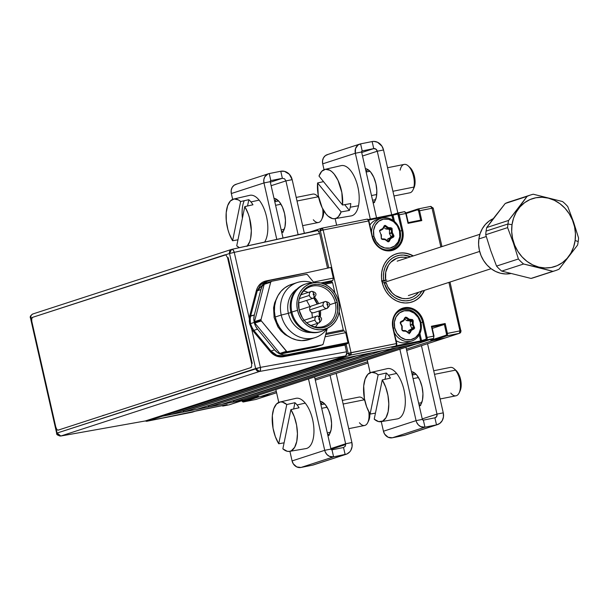 <?xml version="1.0" encoding="UTF-8"?>
<svg xmlns="http://www.w3.org/2000/svg" width="609" height="609" viewBox="0 0 609 609"><rect width="100%" height="100%" fill="white"/><g stroke="black" fill="none" stroke-linecap="round" stroke-linejoin="round"><path stroke-width="0.91" d="M398.461 253.268A25.327 22.305 -108 0 1 413.321 255.909L407.276 253.473L402.846 252.887L398.461 253.268L394.297 254.6L390.506 256.823L387.24 259.86L384.622 263.59L382.741 267.876L381.691 272.543L381.493 277.422L382.17 282.317L383.678 287.052L385.977 291.429L388.968 295.289L392.546 298.486L396.558 300.884L400.867 302.407L405.297 302.993L409.674 302.612A25.327 22.305 -108 0 1 382.482 283.581A25.327 22.305 -108 0 1 396.246 253.854A25.327 22.305 -108 0 1 398.461 253.268M424.503 290.326A25.327 22.305 -108 0 1 411.897 302.034A25.327 22.305 -108 0 1 409.674 302.612L413.838 301.288L417.629 299.057L420.895 296.02L424.503 290.326M433.631 337.98A0.723 0.639 -108 0 1 433.151 338.574L426.582 339.883A0.723 0.639 72 0 1 425.79 339.304A1.446 0.685 78.7 0 0 426.125 337.683L422.6 322.176L420.948 322.717L422.6 322.176A17.006 14.974 -108 0 0 404.132 308.55L401.209 309.501L404.132 308.55A17.006 14.974 -108 0 0 402.511 308.984A17.006 14.974 -108 0 0 393.178 328.023A17.006 14.974 -108 0 1 402.64 308.938A17.006 14.974 -108 0 1 404.132 308.55L404.3 307.743L410.466 307.88L416.29 310.628L420.888 315.569L423.552 321.948A17.73 15.613 72 0 0 404.3 307.743L404.132 308.55A17.006 14.974 -108 0 1 422.6 322.176L423.552 321.948L422.6 322.176L426.201 338.239L425.79 339.304L421.55 340.682A0.723 0.639 72 0 0 422.334 341.261L426.582 339.883A0.723 0.639 -108 0 1 425.79 339.304L420.598 340.918L419.228 334.897L420.598 340.918L396.39 345.752L420.598 340.918L420.431 341.725L426.582 339.883A2.17 1.02 -101.3 0 0 427.076 337.455L423.552 321.948L427.076 337.455L426.125 337.683L427.076 337.455A2.17 1.02 78.7 0 1 426.582 339.883L433.151 338.574A2.17 1.02 -101.3 0 0 433.646 336.138L427.076 337.455L434.027 336.084L431.408 326.272L433.646 336.138L431.408 326.272L445.171 323.516L444.38 324.452L446.466 333.618L447.417 333.389A2.17 1.02 78.7 0 1 446.915 335.818L459.62 333.268A2.17 1.911 -108 0 1 459.43 333.321L444.098 338.299A2.17 1.911 72 0 0 444.471 338.178M397.624 213.043L393.513 214.383A0.723 0.639 72 0 0 393.041 215.213L397.289 213.835A0.723 0.639 -108 0 1 397.753 213.005A2.17 1.02 78.7 0 1 397.806 212.99A2.17 1.02 78.7 0 1 399.215 214.802L405.784 213.493A2.17 1.02 -101.3 0 0 404.376 211.681A2.17 1.02 -101.3 0 0 404.323 211.696A2.17 1.02 78.7 0 1 404.384 211.673A2.17 1.02 78.7 0 1 405.784 213.493L408.022 223.358L406.081 213.47A1.446 0.685 -101.3 0 0 405.282 212.267M408.258 222.803L406.081 213.47M396.748 344.625L396.413 343.583L348.188 353.349L346.064 344.001L348.188 353.349L351.043 352.649L323.173 230.004L320.319 230.697L328.769 267.891L320.319 230.697A2.17 1.911 -108 0 1 321.719 228.208L309.768 232.075M331.692 280.764L331.958 281.937L331.692 280.764M345.836 343.019L346.003 343.75L345.836 343.019M419.928 333.549L421.55 340.682L419.928 333.549M402.092 309.882A17.006 14.974 72 0 0 400.28 309.973M398.667 311.039L399.07 310.955M409.164 333.785L410.177 332.347M411.121 325.107L411.022 324.726M405.175 318.081A0.723 0.639 -108 0 1 405.434 317.913L404.871 317.67M392.272 347.358L420.431 341.725L391.671 347.396A0.723 0.639 72 0 0 391.732 347.374A0.723 0.639 -108 0 1 391.671 347.396L392.272 347.358M396.703 343.529L393.269 328.023L392.889 328.076L396.413 343.583A2.17 1.02 78.7 0 1 395.911 346.019A0.723 0.639 72 0 0 395.979 345.996A0.723 0.639 -108 0 1 395.911 346.019L391.732 347.374A0.723 0.639 72 0 0 391.793 347.351M391.732 347.374L395.979 345.996A0.723 0.639 72 0 0 396.398 345.425M396.474 345.136A1.446 0.685 -101.3 0 0 396.71 343.56L395.979 345.996M333.74 359.713L335.209 360.071A2.17 1.911 -108 0 1 333.793 359.752A2.17 1.911 72 0 0 335.209 360.071L417.812 343.552L433.151 338.574L417.812 343.552L335.209 360.071L350.54 355.085L395.911 346.019A2.17 1.02 -101.3 0 0 396.413 343.583L396.794 343.529L393.186 328.053M321.529 228.253L321.719 228.208A2.17 1.02 78.7 0 1 321.773 228.192A2.17 1.02 78.7 0 1 323.173 230.004L321.719 228.208L320.319 230.697L318.705 231.222L323.173 230.004L351.043 352.649A2.17 1.02 78.7 0 1 350.54 355.085L351.043 352.649L396.413 343.583L392.889 328.076L392.554 321.232L394.602 314.967L396.444 312.356L398.728 310.225L404.3 307.743A17.73 15.613 72 0 0 392.889 328.076L393.269 328.023C391.861 318.568 394.99 312.204 402.64 308.938M419.312 220.572L419.426 221.075M442.812 323.988L442.979 324.734M393.513 214.383A0.723 0.639 -108 0 0 393.041 215.213L394.457 221.432L393.041 215.213L392.089 215.441L393.231 220.466L391.625 214.84L392.089 215.441L368.666 220.131L397.844 214.102L401.78 230.545L402.732 230.309L403.067 237.152L401.019 243.417L399.184 246.028L396.893 248.16L391.328 250.642L385.162 250.505L382.147 249.439L376.834 245.518L374.741 242.816L372.069 236.437L372.449 236.383L372.069 236.437L368.544 220.93L368.925 220.877L323.173 230.004L368.544 220.93A2.17 1.02 -101.3 0 0 367.143 219.118A2.17 1.02 -101.3 0 0 367.09 219.133A2.17 1.02 78.7 0 1 367.151 219.118A2.17 1.02 78.7 0 1 368.544 220.93L372.069 236.437A17.73 15.613 72 0 0 391.328 250.642A17.73 15.613 72 0 0 402.732 230.309L399.215 214.802L398.256 215.03L401.78 230.545L402.732 230.309L399.215 214.802A2.17 1.02 -101.3 0 0 397.814 212.99A2.17 1.02 -101.3 0 0 397.753 213.005A0.723 0.639 72 0 0 397.289 213.835A1.446 0.685 78.7 0 1 398.256 215.03L405.784 213.493L408.022 223.358L421.793 220.603L419.548 210.737L432.063 208.232L418.596 210.965L417.622 209.77L406.173 213.493L417.622 209.77A0.723 0.639 -108 0 1 418.094 208.94A0.723 0.639 72 0 0 417.622 209.77A1.446 0.685 78.7 0 1 418.596 210.965L420.682 220.131L421.793 220.603L419.548 210.737A2.17 1.02 -101.3 0 0 418.147 208.925A2.17 1.02 -101.3 0 0 418.094 208.94A2.17 1.02 78.7 0 1 418.147 208.925A2.17 1.02 78.7 0 1 419.548 210.737L418.596 210.965L420.682 220.131L415.11 221.942L420.682 220.131L408.251 222.62M441.959 246.607L433.205 208.072L432.063 208.232L433.205 208.072L430.662 206.421L432.063 208.232A2.17 1.02 -101.3 0 0 430.662 206.421A2.17 1.02 -101.3 0 0 430.609 206.436L418.2 208.917M417.964 208.978L405.982 212.876L418.025 208.956L430.662 206.421M431.948 326.942L444.38 324.452L432.276 328.388L444.38 324.452L446.534 334.174L446.131 335.239L430.791 340.225L431.088 340.682L446.915 335.818A0.723 0.639 -108 0 1 446.131 335.239A0.723 0.639 72 0 0 446.915 335.818A2.17 1.02 -101.3 0 0 447.417 333.389L459.932 330.885L446.466 333.618A1.446 0.685 78.7 0 1 446.131 335.239L430.791 340.225A0.723 0.639 72 0 0 431.583 340.804L444.098 338.299L431.583 340.804L446.915 335.818L459.43 333.321A2.17 1.02 -101.3 0 0 459.932 330.885L459.43 333.321L444.098 338.299A2.17 1.911 -108 0 0 444.288 338.254L459.62 333.268A2.17 1.911 -108 0 0 460.83 330.824L459.932 330.885L448.917 282.393L459.932 330.885L460.83 330.824L450.005 282.043M432.063 208.232L440.863 246.965L432.063 208.232M447.417 333.389L445.171 323.516L447.417 333.389M430.791 340.225L430.609 339.403L430.791 340.225M433.616 337.744L433.943 336.084M146.769 421.261L145.513 420.926A2.17 1.911 72 0 0 146.929 421.238L350.54 355.085A2.17 1.911 -108 0 1 348.188 353.349L350.54 355.085L395.911 346.019L391.701 347.389M348.188 353.349L346.719 353.821L348.188 353.349M391.602 214.848L368.247 219.514L393.399 214.421M390.491 237.259L390.08 239.063M392.333 249.652C382.673 251.464 376.05 247.041 372.449 236.383L372.373 236.421A17.006 14.974 -108 0 0 392.013 249.751A17.006 14.974 -108 0 0 401.78 230.545L400.128 231.077L401.78 230.545A17.006 14.974 -108 0 1 392.333 249.652A17.006 14.974 -108 0 1 372.373 236.421L368.925 220.877L367.143 219.118L321.773 228.192M368.841 220.884A1.446 0.685 -101.3 0 0 368.049 219.704M367.09 219.133L321.826 228.185M393.163 214.482L392.135 214.733M404.323 211.696L397.86 212.983L383.533 149.966L381.957 146.198L377.572 142.278L373.949 141.402L372.137 141.562L373.736 148.611L375.943 149.144L377.276 151.222L383.533 149.966L377.276 151.222L391.724 214.825L377.276 151.222L362.507 156.018L377.276 151.222A3.258 2.87 -108 0 0 373.736 148.611L372.137 141.562A10.49 9.242 -108 0 1 383.533 149.966L397.852 212.983M389.813 250.208A17.006 14.974 72 0 0 391.328 249.218M368.673 220.389L368.43 219.978M372.365 236.391L368.848 220.915M432.832 340.553L406.378 349.147L432.832 340.553L444.776 337.995M405.906 212.944L405.381 212.297M381.523 281.015L383.761 280.528A23.157 20.394 -108 0 1 410.588 256.8L403.516 255.057L399.573 255.27L395.797 256.32L392.325 258.17L389.288 260.743L386.799 263.956L384.949 267.686L383.799 271.789L383.396 276.128L383.761 280.528L385.642 280.148L381.523 281.015M412.971 256.024A25.327 22.305 72 0 0 396.048 253.915M422.014 290.767L419.723 294.162L416.853 296.956L413.511 299.049L409.819 300.359L405.914 300.846L401.94 300.488L398.05 299.293L394.381 297.314L391.062 294.619L388.23 291.308L384.401 283.345L386.289 282.972L387.735 286.725L392.363 293.135L395.37 295.555L402.214 298.387L405.807 298.699L409.339 298.243L412.674 297.047L415.688 295.144L418.566 292.251A20.988 18.476 -108 0 1 400.661 298.014A20.988 18.476 -108 0 1 386.289 282.972L384.401 283.345A23.157 20.394 -108 0 0 401.696 300.435A23.157 20.394 -108 0 0 421.763 291.216M407.383 257.843L403.622 257.204L400.052 257.386L396.634 258.323L390.734 262.296L388.466 265.189L385.718 272.253L385.642 280.148A20.988 18.476 -108 0 1 407.383 257.843M386.852 280.071L382.018 281.64M411.707 302.094A25.327 22.305 72 0 0 424.146 290.44M226.563 404.711L146.929 421.238L162.26 416.259L244.871 399.748A0.723 0.639 -108 0 0 244.932 399.725L229.593 404.711A0.723 0.639 -108 0 1 229.532 404.726A2.17 1.02 78.7 0 1 229.471 404.741A2.17 1.02 -101.3 0 0 229.532 404.726A0.723 0.639 72 0 0 229.654 404.688M245.26 399.451L229.532 404.726L222.963 406.043L227.203 404.665A0.723 0.639 -108 0 1 226.906 404.642A0.723 0.639 72 0 0 227.203 404.665L196.54 410.793A0.723 0.639 72 0 0 196.646 410.755L196.646 410.755M160.791 415.901L162.26 416.259L335.209 360.071L344.595 358.191L171.647 414.379L162.26 416.259A2.17 1.911 -108 0 1 160.852 415.947A2.17 1.911 72 0 0 162.26 416.259L244.871 399.748L229.532 404.726L222.963 406.043A0.723 0.639 -108 0 1 222.209 405.579A0.723 0.639 72 0 0 222.963 406.043L227.149 404.604M226.586 404.703L196.6 410.778A0.723 0.639 -108 0 1 196.54 410.793L192.299 412.171A0.723 0.639 72 0 0 192.421 412.133M255.704 399.496A2.17 1.02 -101.3 0 0 255.757 399.489A2.17 1.02 -101.3 0 0 255.818 399.474L243.296 401.978A2.17 1.02 78.7 0 1 243.242 401.986A2.17 1.02 -101.3 0 0 243.296 401.978A0.723 0.639 -108 0 1 242.511 401.392A1.446 0.685 78.7 0 1 241.735 400.768M271.835 394.183L271.15 394.487A2.17 1.911 72 0 0 271.34 394.442A2.17 1.911 -108 0 1 271.15 394.487L258.635 396.992L271.15 394.487L255.818 399.474L243.296 401.978L258.635 396.992L257.851 396.413L242.511 401.392A0.723 0.639 72 0 0 243.296 401.978L258.635 396.992A0.723 0.639 -108 0 1 257.851 396.413L257.63 395.454L257.851 396.413L242.511 401.392L241.712 400.722M257.676 395.439A2.17 1.911 72 0 0 259.883 396.741L271.15 394.487L276.585 392.721L255.818 399.474A2.17 1.911 72 0 0 256.191 399.352M255.757 399.489L243.242 401.986L241.461 400.235M146.929 421.238A2.17 1.02 78.7 0 1 146.868 421.253L192.238 412.186A2.17 1.02 -101.3 0 0 192.299 412.171L146.929 421.238M229.418 404.749A2.17 1.02 -101.3 0 0 229.479 404.741L222.902 406.058A2.17 1.02 -101.3 0 0 222.963 406.043A2.17 1.02 78.7 0 1 222.902 406.058L221.798 405.663M405.152 318.005L405.434 317.913A0.723 0.639 -108 0 1 405.982 318.012L405.084 318.301L405.982 318.012L408.578 319.923L406.622 320.555A0.723 0.639 72 0 0 406.957 320.684L409.644 320.867L406.957 320.684L408.913 320.045L411.6 320.235L409.644 320.867L410.276 321.461A0.723 0.639 -108 0 1 410.291 321.643L410.268 324.978A0.723 0.639 72 0 0 410.359 325.351L411.722 328.015L410.359 325.351L412.316 324.719L413.686 327.383L411.722 328.015A0.723 0.639 -108 0 1 411.798 328.205A0.723 0.639 72 0 0 411.722 328.015L413.686 327.383A0.723 0.639 -108 0 1 413.755 327.573L411.798 328.205L413.755 327.573A0.723 0.639 -108 0 1 413.442 328.342L411.486 328.982A0.723 0.639 72 0 0 411.798 328.205L411.486 328.982L413.442 328.342L408.86 330.405A0.723 0.639 72 0 0 408.616 330.657L410.573 330.017A0.723 0.639 -108 0 1 410.824 329.766L408.86 330.405L411.486 328.982L408.86 330.405A0.723 0.639 72 0 0 408.616 330.657L410.573 330.017L409.263 332.491L410.154 332.788L411.463 330.306L414.09 328.89L413.442 328.342L410.824 329.766L411.463 330.306L414.699 328.061L413.199 324.293L413.222 320.966L410.291 321.643A0.723 0.639 72 0 0 409.644 320.867L411.6 320.235A0.723 0.639 -108 0 1 412.232 320.821L410.276 321.461L412.232 320.821A0.723 0.639 -108 0 1 412.255 321.012L412.224 324.338L410.268 324.978L410.291 321.643L412.255 321.012L412.224 324.338L413.199 324.293L413.13 320.403L412.422 319.558L409.233 319.223L406.637 317.319L405.982 318.012L408.578 319.923L409.233 319.223L405.647 317.091L403.539 320.174L403.858 320.524M400.6 323.128A0.723 0.639 -108 0 0 400.669 323.318A0.723 0.639 -108 0 1 400.6 323.128L400.303 323.143A1.446 1.271 72 0 0 400.44 323.531L400.76 323.303L401.811 326.196L402.13 325.967L400.699 323.371M393.3 328.144L394.678 327.809A14.837 13.063 -108 0 1 404.224 310.796A14.837 13.063 -108 0 1 420.332 322.679L420.933 322.641A16.283 14.334 72 0 0 409.827 309.981A16.283 14.334 72 0 0 395.401 314.617A16.283 14.334 -108 0 1 401.818 309.966A16.283 14.334 -108 0 1 420.933 322.641A16.283 14.334 -108 0 1 411.882 340.941A16.283 14.334 -108 0 1 394.282 332.476A16.283 14.334 72 0 0 412.354 340.781A16.283 14.334 72 0 0 420.933 322.641L420.332 322.679A14.837 13.063 -108 0 1 410.786 339.693A14.837 13.063 -108 0 1 394.678 327.809L393.3 328.144M396.132 340.614A16.283 14.334 72 0 0 407.703 342.296L411.882 340.941M406.622 320.555L404.658 319.108L406.622 320.555M400.958 322.328L403.531 320.928L401.575 321.567A0.723 0.639 72 0 0 401.818 321.316L403.775 320.677L405.168 318.149L404.856 317.7L403.539 320.174L400.92 321.598A1.446 1.271 72 0 0 400.303 323.143L402.13 325.967M400.593 323.09A0.723 0.639 -108 0 1 400.905 322.351L400.92 321.598L400.593 321.864L400.303 323.143A1.446 1.271 72 0 0 400.44 323.531L401.811 326.196L401.78 329.522L402.184 329.636L402.206 326.31L401.811 326.196L402.161 330.58L405.769 331.258L405.495 330.641L402.755 330.466L403.089 331.075L405.769 331.258L409.362 333.397L411.463 330.306L410.573 330.017L409.263 332.491L408.479 332.75L409.263 332.491A0.723 0.639 -108 0 1 408.373 332.689L405.777 330.778A0.723 0.639 -108 0 0 405.586 330.679M394.678 327.809L394.396 322.085L396.109 316.84L399.557 312.874L404.224 310.796L409.377 310.91L414.257 313.209L418.101 317.342L420.332 322.679L420.613 328.403L418.893 333.648L415.445 337.614L410.786 339.693L405.624 339.578L400.752 337.272L396.908 333.146L394.678 327.809M407.771 332.248L408.616 330.657L407.771 332.248M402.869 330.474L402.755 330.466A0.723 0.639 -108 0 1 402.1 329.69L402.1 329.583M407.916 332.834L408.373 332.689L407.916 332.834M372.48 236.505L373.857 236.17A14.837 13.063 -108 0 1 383.404 219.156A14.837 13.063 -108 0 1 399.512 231.047L400.113 231.009A16.283 14.334 72 0 0 384.393 217.725A16.283 14.334 72 0 0 371.505 232.212A16.283 14.334 -108 0 1 380.998 218.334A16.283 14.334 -108 0 1 400.113 231.009A16.283 14.334 -108 0 1 391.062 249.309A16.283 14.334 -108 0 1 383.137 249.325A16.283 14.334 72 0 0 400.113 231.009L399.512 231.047A14.837 13.063 -108 0 1 389.966 248.061A14.837 13.063 -108 0 1 373.857 236.17L372.48 236.505M380.998 218.334L376.826 219.689A16.283 14.334 72 0 0 369.884 225.079M384.622 239.017L381.934 238.827L382.269 239.436L384.957 239.626L384.622 239.017M384.348 226.51L384.614 226.274A0.723 0.639 -108 0 1 385.162 226.381L384.21 226.685L385.817 225.68A1.446 1.271 72 0 0 384.035 226.068L384.271 226.571A0.723 0.639 -108 0 1 385.162 226.381L387.758 228.284L385.801 228.923A0.723 0.639 72 0 0 386.136 229.045L388.1 228.413A0.723 0.639 -108 0 1 387.758 228.284L385.801 228.923A0.723 0.639 72 0 0 386.136 229.045L388.824 229.235L386.136 229.045L388.1 228.413L390.78 228.596L391.1 227.781L388.413 227.591L388.1 228.413L390.78 228.596L388.824 229.235L389.478 230.012L389.448 233.338L389.478 230.012L391.435 229.372L391.404 232.707L389.448 233.338A0.723 0.639 72 0 0 389.539 233.719L390.909 236.383L390.666 237.35L392.63 236.711L388.047 238.766A0.723 0.639 72 0 0 387.796 239.017L389.76 238.385L388.443 240.859A0.723 0.639 -108 0 1 387.682 241.126M387.552 241.05L384.957 239.147L387.552 241.529L387.651 241.057L387.552 241.529A1.446 1.271 72 0 0 389.334 241.149L388.443 240.859L389.334 241.149L390.643 238.675L389.76 238.385L388.443 240.859L387.712 241.095L388.443 240.859A0.723 0.639 -108 0 1 388.1 241.149L385.055 239.147M386.981 240.563L387.796 239.017L386.981 240.563M380.929 234.442L379.849 231.686A0.723 0.639 -108 0 1 380.092 230.72L382.741 229.281L382.718 228.542L380.1 229.966L380.092 230.72L382.741 229.281M380.199 230.232L379.552 230.583L380.199 230.232M385.801 228.923L383.807 227.454L385.801 228.923M382.779 229.25A0.723 0.639 -108 0 0 382.962 229.045L384.271 226.571L383.662 226.769L384.271 226.571A0.723 0.639 -108 0 1 384.363 226.441M390.909 236.383L389.539 233.719L391.496 233.08L392.866 235.744L390.909 236.383M393.749 235.318L392.379 232.653L391.496 233.08L392.866 235.744L393.749 235.318L392.866 235.744A0.723 0.639 -108 0 1 392.63 236.711L393.269 237.251A1.446 1.271 72 0 0 393.749 235.318L392.379 232.653L392.029 228.276L388.413 227.591L385.337 225.459L384.37 225.665L382.718 228.542L379.483 230.788L380.99 234.556L381.341 238.941L384.957 239.626L388.032 241.758L388.999 241.552L390.643 238.675L393.658 236.916L393.749 235.318M373.857 236.17L373.576 230.446L375.289 225.201L378.745 221.242L383.404 219.156L388.557 219.278L393.437 221.577L397.281 225.711L399.512 231.047L399.793 236.772L398.08 242.009L394.624 245.975L389.966 248.061L384.804 247.939L379.932 245.64L376.088 241.507L373.857 236.17M382.049 238.835L381.934 238.827A0.723 0.639 -108 0 1 381.28 238.058L381.386 234.671L380.99 234.556L381.287 237.944M274.004 198.336A18.095 8.534 78.7 0 1 284.548 213.493A18.095 8.534 78.7 0 1 281.868 232.942L283.215 231.405L284.997 226.723L285.461 220.435L284.548 213.493L282.401 206.946L279.333 201.807L275.816 198.846L274.004 198.336M320.128 401.339A18.095 8.534 78.7 0 1 330.672 416.495A18.095 8.534 78.7 0 1 327.992 435.945L329.34 434.415L331.113 429.733L331.585 423.445L330.672 416.495L328.517 409.956L325.45 404.81L321.94 401.849L320.128 401.339M322.359 402.069A18.095 8.534 -101.3 0 0 320.913 404.703L322.359 402.069M329.347 435.191L327.551 434.004A18.095 8.534 -101.3 0 0 328.936 434.978M331.996 449.823A0.944 0.83 -108 0 1 330.969 449.069L324.711 450.317L325.206 451.848L326.911 454.504L329.362 456.316L333.595 456.872L346.864 454.009L349.787 451.832L350.875 450.287L352.086 446.58L351.888 442.53L336.176 373.378L351.888 442.53L345.63 443.778L351.888 442.53A10.49 9.242 -108 0 1 346.057 454.322A10.49 9.242 -108 0 1 345.136 454.565L312.508 465.162L300.968 467.468L333.595 456.872L345.136 454.565L343.537 447.516L345.136 454.565L312.508 465.162L300.968 467.468L333.595 456.872L331.996 449.823L343.537 447.516L331.996 449.823L333.595 456.872A8.176 7.201 -108 0 1 324.711 450.317L292.084 460.922A8.176 7.201 72 0 0 300.968 467.468L296.728 466.913L293.317 463.86L292.084 460.922L289.899 451.315L292.084 460.922L324.711 450.317L330.969 449.069L314.587 376.948L330.969 449.069L331.996 449.823M270.83 180.607L269.231 173.557L267.884 173.984L264.755 176.884L263.811 179.777L263.963 182.936A8.176 7.201 -108 0 1 268.508 173.74A8.176 7.201 -108 0 1 269.231 173.557L270.83 180.607L282.37 178.3L270.83 180.607A0.944 0.83 -108 0 0 270.221 181.68L283.018 237.997L270.221 181.68L263.963 182.936L276.791 239.383L263.963 182.936L270.221 181.68L270.83 180.607M270.343 182.205L282.37 178.3L280.772 171.251A10.49 9.242 -108 0 1 292.168 179.655L289.344 174.281L284.418 171.335L280.772 171.251L269.231 173.557L280.772 171.251L282.37 178.3L284.57 178.825L285.91 180.903L292.168 179.655L285.91 180.903L298.121 234.655L285.91 180.903L271.134 185.707M268.508 173.74L235.881 184.344A8.176 7.201 72 0 0 231.336 193.533L231.184 190.381L232.128 187.488L234.031 185.303L236.596 184.154M231.336 193.533L263.963 182.936L231.336 193.533L232.661 199.364L231.336 193.533M304.348 233.277L292.168 179.655L304.348 233.277M330.862 448.582L345.63 443.778L330.086 375.357L345.63 443.778L345.318 446.184L343.537 447.516M278.777 402.374L275.862 389.532L278.777 402.374M308.497 378.927L324.711 450.317L308.497 378.927M313.468 464.911L312.508 465.162A10.49 9.242 72 0 0 313.429 464.926L346.057 454.322M278.579 200.94L274.773 201.701L276.235 199.059A18.095 8.534 -101.3 0 0 274.796 201.701M283.231 232.181L281.449 231.017A18.095 8.534 -101.3 0 0 282.812 231.968M331.052 449.297L345.722 444.532L331.052 449.297M413.724 372.381A18.095 8.534 -101.3 0 0 412.285 375.022L413.724 372.381M420.72 405.503L418.916 404.315A18.095 8.534 -101.3 0 0 420.301 405.289M366.161 172.027L367.6 169.378A18.095 8.534 -101.3 0 0 366.161 172.012M374.596 202.5L372.792 201.313A18.095 8.534 -101.3 0 0 374.177 202.287M372.137 141.562L360.597 143.869L358.023 145.018L355.519 148.588L355.336 153.247A8.176 7.201 -108 0 1 359.881 144.059A8.176 7.201 -108 0 1 360.597 143.869L362.195 150.918L360.597 143.869L372.137 141.562M359.881 144.059L327.246 154.663A8.176 7.201 72 0 0 322.701 163.851L355.336 153.247L370.295 219.103L355.336 153.247L361.594 151.999L376.552 217.855L361.594 151.999L355.336 153.247L322.701 163.851L322.549 160.692L323.493 157.807L325.396 155.622L327.962 154.473M336.648 225.216L335.148 218.623L336.648 225.216M324.026 169.683L322.701 163.851L324.026 169.683M361.594 151.999L362.195 150.918L373.736 148.611L362.195 150.918A0.944 0.83 -108 0 0 361.594 151.999M361.708 152.516L373.736 148.611L361.708 152.516M404.833 435.222L392.333 437.787L424.96 427.183A8.176 7.201 -108 0 1 416.084 420.636L383.449 431.233A8.176 7.201 72 0 0 392.333 437.787L388.1 437.232L384.682 434.179L383.449 431.233L381.264 421.626L383.449 431.233L416.084 420.636L422.341 419.38L405.952 347.259L422.341 419.38L416.084 420.636L416.571 422.159L418.276 424.823L420.728 426.627L424.96 427.183L423.362 420.134L434.902 417.827L423.362 420.134A0.944 0.83 -108 0 1 422.341 419.38L423.362 420.134L424.96 427.183L436.508 424.876L434.902 417.827L436.508 424.876L403.874 435.481L392.333 437.787L424.96 427.183L436.508 424.876L403.874 435.481A10.49 9.242 72 0 0 404.795 435.237L437.422 424.64A10.49 9.242 -108 0 1 436.508 424.876L439.797 423.407L442.241 420.598L443.459 416.891L443.261 412.841A10.49 9.242 -108 0 1 437.422 424.64M370.15 372.685L367.227 359.843L370.15 372.685M399.862 349.239L416.084 420.636L399.862 349.239M365.377 168.647A18.095 8.534 78.7 0 1 375.92 183.804A18.095 8.534 78.7 0 1 373.233 203.254L374.581 201.724L376.362 197.042L376.826 190.746L375.92 183.804L373.766 177.265L370.698 172.119L367.181 169.157L365.377 168.647M411.494 371.657A18.095 8.534 78.7 0 1 422.037 386.814A18.095 8.534 78.7 0 1 419.357 406.264L420.705 404.726L422.479 400.044L422.951 393.757L422.037 386.814L419.89 380.267L416.822 375.129L413.305 372.168L411.494 371.657M443.261 412.841L427.548 343.689L443.261 412.841L436.996 414.097L443.261 412.841M435.191 417.751A3.258 2.87 -108 0 0 436.996 414.097L422.227 418.893L436.996 414.097L421.451 345.668L436.996 414.097L436.683 416.503L434.902 417.827A3.258 2.87 -108 0 0 435.191 417.751L435.153 417.766M264.611 242.077A25.631 12.089 -101.3 0 0 259.122 200.117L250.946 201.937A25.388 11.974 78.7 0 1 252.956 204.776L244.78 206.596A25.136 11.853 78.7 0 1 247.444 245.884M237.974 239.809L232.608 240.753A25.136 11.853 78.7 0 1 226.076 215.167A25.136 11.853 78.7 0 1 233.605 199.059A25.136 11.853 78.7 0 1 240.646 201.518L232.608 240.753L229.19 233.59L227.888 229.494L226.304 220.907L226.213 212.648L227.637 205.728L230.385 200.978L234.145 198.96L238.454 199.935L240.646 201.518L248.822 199.691A25.388 11.974 78.7 0 1 250.946 201.937A25.388 11.974 -101.3 0 1 252.956 204.776L244.78 206.596L236.734 245.838L239.398 247.665A25.136 11.853 78.7 0 1 236.734 245.838L244.78 206.596L248.198 213.767L249.5 217.862L251.319 230.682L250.642 238.385L249.751 241.621L246.995 246.379M247.536 205.979L248.822 199.691A25.388 11.974 -101.3 0 1 250.946 201.937L259.122 200.117A25.631 12.089 -101.3 0 0 249.774 195.322L233.605 199.059M244.255 200.711A25.631 12.089 -101.3 0 0 242.397 218.212M318.53 197.095L318.614 197.171A12.302 5.801 -101.3 0 0 318.545 197.11L316.847 195.58A14.471 6.828 78.7 0 1 318.012 196.821L318.659 197.392L318.012 196.821A14.471 6.828 -101.3 0 0 312.828 194.096L296.202 197.423M275.588 205.302L281 204.221L275.588 205.302M297.017 201.016L318.012 196.821L297.017 201.016M302.62 225.657L318.507 222.483A14.471 6.828 -101.3 0 0 322.663 208.735A14.471 6.828 78.7 0 1 321.643 219.567A14.471 6.828 78.7 0 1 313.315 219.758M318.758 197.818A14.471 6.828 -101.3 0 0 318.012 196.821A14.471 6.828 78.7 0 1 318.758 197.818M322.61 217.535L323.394 215.114L323.699 210.623A12.302 5.801 -101.3 0 1 322.625 217.497L321.643 219.567M289.579 451.368L305.946 448.597A25.631 12.089 -101.3 0 0 313.955 430.357A25.631 12.089 -101.3 0 0 305.246 403.12L297.07 404.947A25.388 11.974 78.7 0 1 299.072 407.779L290.896 409.606A25.136 11.853 78.7 0 1 297.42 435.519A25.136 11.853 78.7 0 1 289.579 451.368A25.136 11.853 78.7 0 1 282.858 448.841L290.896 409.606L294.314 416.769L296.591 425.135L297.436 433.692L296.766 441.396L294.642 447.326L291.338 450.759L289.359 451.398L287.242 451.284L282.858 448.841M279.721 402.069A25.136 11.853 78.7 0 0 272.2 418.17A25.136 11.853 78.7 0 0 278.732 443.763L284.091 442.819L278.732 443.763L286.77 404.521L278.732 443.763L275.314 436.592L273.038 428.226L272.337 415.658L273.753 408.738L276.509 403.98L280.269 401.97L282.386 402.077L286.77 404.521L294.946 402.701A25.388 11.974 78.7 0 1 297.07 404.947L305.246 403.12A25.631 12.089 -101.3 0 0 295.898 398.332L279.721 402.069A25.136 11.853 78.7 0 1 286.77 404.521L294.946 402.701L293.66 408.989L294.946 402.701A25.388 11.974 -101.3 0 1 297.07 404.947A25.388 11.974 -101.3 0 1 299.072 407.779M364.654 400.105L364.73 400.174A12.302 5.801 -101.3 0 0 364.669 400.121L362.972 398.591A14.471 6.828 78.7 0 1 364.136 399.831L364.783 400.395L364.136 399.831A14.471 6.828 -101.3 0 0 358.952 397.106L342.327 400.425M321.712 408.312L327.117 407.231L321.712 408.312M343.141 404.026L364.136 399.831L343.141 404.026M348.744 428.667L364.624 425.485A14.471 6.828 -101.3 0 0 368.78 411.745A14.471 6.828 78.7 0 1 367.767 422.57A14.471 6.828 78.7 0 1 359.439 422.76M364.882 400.829A14.471 6.828 -101.3 0 0 364.136 399.831A14.471 6.828 78.7 0 1 364.882 400.829M368.727 420.545L369.511 418.117L369.823 413.625A12.302 5.801 -101.3 0 1 368.749 420.507L367.767 422.57M317.586 182.944L323.516 181.634L317.586 182.944L341.124 211.924A25.136 11.853 78.7 0 1 334.821 218.677A25.136 11.853 78.7 0 1 322.222 207.852A25.136 11.853 78.7 0 1 317.586 182.944L318.279 195.512L322.138 207.677L325.975 213.911L328.114 216.165L332.506 218.601L334.623 218.707L336.594 218.06L338.376 216.682L341.124 211.924L317.586 182.944M349.376 210.44L341.124 211.924L349.376 210.44A25.388 11.974 -101.3 0 0 350.259 207.22A25.388 11.974 78.7 0 1 349.376 210.44L344.679 204.654L349.376 210.44M334.821 218.677L351.187 215.906A25.631 12.089 -101.3 0 0 358.511 205.735L350.259 207.22L358.511 205.735A25.631 12.089 -101.3 0 0 355.032 178.163A25.631 12.089 -101.3 0 0 341.139 165.64L324.97 169.371A25.136 11.853 78.7 0 1 337.759 179.845A25.136 11.853 78.7 0 1 342.532 205.043L318.994 176.062L321.742 171.296L325.503 169.279L329.804 170.238L332.004 171.822L334.143 174.075L337.987 180.31L341.839 192.474L342.532 205.043L350.792 203.558A25.388 11.974 78.7 0 1 350.259 207.22A25.388 11.974 -101.3 0 0 350.792 203.558M318.994 176.062A25.136 11.853 78.7 0 1 324.97 169.371M393.985 195.976L409.872 192.794A14.471 6.828 -101.3 0 0 413.914 187.07L392.919 191.272L413.914 187.07L414.759 185.425A12.302 5.801 -101.3 0 0 409.918 167.429L408.213 165.892A14.471 6.828 78.7 0 1 413.914 187.07A14.471 6.828 -101.3 0 0 411.989 171.593A14.471 6.828 -101.3 0 0 404.193 164.407L387.568 167.734M400.151 170.132A14.471 6.828 78.7 0 1 408.213 165.892M371.49 195.558L376.727 194.507L371.49 195.558M413.975 187.846L415.034 183.385L414.455 176.427L412.993 171.974L409.728 167.262M413.914 187.07A14.471 6.828 78.7 0 1 413.009 189.879L413.991 187.816A12.302 5.801 -101.3 0 0 414.759 185.425L413.914 187.07M380.945 421.679L397.312 418.908A25.631 12.089 -101.3 0 0 405.32 400.676A25.631 12.089 -101.3 0 0 396.611 373.439L388.435 375.258A25.388 11.974 78.7 0 1 390.445 378.098L382.269 379.917A25.136 11.853 78.7 0 1 388.786 405.83A25.136 11.853 78.7 0 1 380.945 421.679A25.136 11.853 78.7 0 1 374.223 419.159L382.269 379.917L385.687 387.088L387.956 395.454L388.808 404.003L388.131 411.707L386.015 417.637L382.703 421.07L378.615 421.603L374.223 419.159M371.094 372.381A25.136 11.853 78.7 0 0 363.565 388.489A25.136 11.853 78.7 0 0 370.097 414.074L375.464 413.13L370.097 414.074L378.136 374.839L370.097 414.074L366.679 406.911L364.403 398.545L363.702 385.977L365.126 379.049L367.874 374.299L371.635 372.282L375.943 373.256L378.136 374.839L386.312 373.012A25.388 11.974 78.7 0 1 388.435 375.258L396.611 373.439A25.631 12.089 -101.3 0 0 387.263 368.643L371.094 372.381A25.136 11.853 78.7 0 1 378.136 374.839L386.312 373.012L385.025 379.3L386.312 373.012A25.388 11.974 -101.3 0 1 388.435 375.258A25.388 11.974 -101.3 0 1 390.445 378.098M440.109 398.979L455.989 395.804A14.471 6.828 -101.3 0 0 460.419 385.428A14.471 6.828 -101.3 0 0 455.502 370.143L434.506 374.337L455.502 370.143L457.032 371.49A12.302 5.801 -101.3 0 0 456.034 370.432L454.337 368.902A14.471 6.828 78.7 0 1 455.502 370.143A14.471 6.828 -101.3 0 0 450.317 367.417L433.692 370.744M413.077 378.623L418.49 377.542L413.077 378.623M460.099 390.856L461.158 386.395L460.579 379.43L458.135 373.081L455.852 370.272M459.133 392.889L460.115 390.818A12.302 5.801 -101.3 0 0 457.032 371.49L455.502 370.143A14.471 6.828 78.7 0 1 459.133 392.889A14.471 6.828 78.7 0 1 450.805 393.079M535.943 276.836A39.806 35.048 -108 0 1 531.018 278.435L501.747 271.112A39.806 35.048 -108 0 1 496.541 266.087L490.702 250.55L485.746 234.731A39.806 35.048 -108 0 1 486.089 231.093L507.952 223.99A39.806 35.048 72 0 0 507.609 227.629L513.44 243.166L518.404 258.985A39.806 35.048 72 0 0 523.611 264.009L552.881 271.332A39.806 35.048 72 0 0 559.085 269.155L577.553 245.123A39.806 35.048 72 0 0 578.207 241.567L575.117 240.509A35.756 31.478 -108 0 1 538.79 267.092A35.756 31.478 -108 0 1 512.017 224.729L507.952 223.99A39.806 35.048 -108 0 1 508.606 220.428L486.743 227.538A39.806 35.048 72 0 0 486.089 231.093A39.806 35.048 72 0 0 485.746 234.731L507.609 227.629A39.806 35.048 -108 0 1 507.952 223.99L486.089 231.093A39.806 35.048 -108 0 1 486.743 227.538L505.211 203.497L527.074 196.395L522.781 202.302L508.606 220.428L486.743 227.538L493.26 218.654A28.95 25.487 72 0 0 478.864 238.949A28.95 25.487 72 0 0 510.677 273.563L505.599 273.966L500.545 273.258L495.635 271.469L491.06 268.683L487.002 264.999L483.615 260.561L481.019 255.536L479.329 250.116L478.598 244.521L478.864 238.949L486.264 236.543L478.864 238.949L480.105 233.628L482.29 228.756L485.312 224.515L489.08 221.082L493.435 218.578M530.782 194.918L508.918 202.028A39.806 35.048 72 0 0 505.211 203.497L527.074 196.395A39.806 35.048 -108 0 1 530.782 194.918A39.806 35.048 -108 0 1 533.278 194.225A39.806 35.048 72 0 0 527.074 196.395L508.606 220.428A39.806 35.048 72 0 0 507.952 223.99L512.017 224.729L511.689 231.603L512.588 238.522L514.681 245.206L517.878 251.418L522.065 256.899L527.082 261.451L532.73 264.892L538.79 267.092L545.04 267.968L551.229 267.488L557.128 265.669L562.503 262.578L567.146 258.338L570.892 253.1L573.579 247.087L575.117 240.509L575.444 233.635L574.546 226.715L572.452 220.032L569.255 213.82L565.068 208.339L560.052 203.787L554.403 200.346L548.344 198.146L542.094 197.263L535.905 197.75L530.005 199.569L524.631 202.66L519.987 206.9L516.242 212.138L513.554 218.151L512.017 224.729A35.756 31.478 -108 0 1 548.344 198.146A35.756 31.478 -108 0 1 575.117 240.509L578.207 241.567A39.806 35.048 72 0 0 578.55 237.929L573.587 222.11L567.748 206.573A39.806 35.048 72 0 0 562.549 201.549L533.278 194.225L562.549 201.549A39.806 35.048 -108 0 1 567.748 206.573L573.587 222.11L578.55 237.929A39.806 35.048 -108 0 1 578.207 241.567A39.806 35.048 -108 0 1 577.553 245.123L559.085 269.155A39.806 35.048 -108 0 1 555.378 270.632A39.806 35.048 -108 0 1 552.881 271.332L531.018 278.435A39.806 35.048 72 0 0 533.514 277.734L555.378 270.632M501.747 271.112L523.611 264.009L538.714 267.534L552.881 271.332L531.018 278.435L501.747 271.112L523.611 264.009A39.806 35.048 -108 0 1 518.404 258.985L496.541 266.087A39.806 35.048 72 0 0 501.747 271.112M485.746 234.731L507.609 227.629L513.44 243.166L518.404 258.985L496.541 266.087L490.702 250.55L485.746 234.731M493.26 218.654L505.211 203.497A39.806 35.048 -108 0 1 511.415 201.328M479.641 251.433L382.338 283.048L479.641 251.433M310.05 306.533L299.11 310.088L310.05 306.533M250.603 316.208L250.101 319.672L250.451 323.661L254.242 322.427A14.555 12.812 -108 0 1 254.318 315.005L250.603 316.208L257.28 290.782L260.896 289.61L254.318 315.005L249.66 316.071L256.336 290.638C257.927 285.339 261.215 282.089 266.194 280.878L307.88 272.497L266.194 280.878L266.514 281.449L266.194 280.878L262.86 282.074L259.982 284.213L257.759 287.128L256.336 290.638L260.896 289.61A14.555 12.812 -108 0 1 268.904 280.673A14.555 12.812 -108 0 1 270.183 280.338L292.937 275.793L270.183 280.338L267.031 281.472L264.321 283.497L262.228 286.268L260.896 289.61L254.318 315.005L253.839 318.674L254.242 322.427L250.451 323.661L252.537 328.594L251.692 329.073L260.393 367.379L57.063 433.052L30.93 318.035L32.193 317.624L30.93 318.035A3.639 3.205 -108 0 1 32.955 313.939A3.639 3.205 72 0 0 30.93 318.035L30.526 318.21L30.93 318.035L57.063 433.052L56.66 433.227L57.063 433.052A3.639 3.205 72 0 0 60.961 435.975L145.566 420.91L345.714 355.884L259.556 371.452L60.961 435.975A3.639 1.766 79.9 0 1 60.847 436.006L57.063 433.052L255.658 368.529L259.556 371.452A3.639 3.205 -108 0 1 255.658 368.529L260.393 367.379A3.639 1.66 79.8 0 1 259.556 371.452L260.454 370.044L260.393 367.379L346.544 351.804L260.393 367.379L251.692 329.073L249.667 323.851L249.256 321.095L249.66 316.071L256.336 290.638L257.28 290.782L250.603 316.208M268.904 280.673L265.387 281.815L260.751 284.654L257.28 290.782L265.425 281.807L266.673 281.48M320.616 282.979L332.818 280.536L333.321 278.092L313.49 282.058L333.321 278.092L330.9 267.42L292.937 275.793L330.9 267.42L333.321 278.092L332.818 280.536L325.602 282.88L325.404 282.02M234.259 252.354L249.241 318.301L234.259 252.354L319.656 233.445L234.259 252.354L233.186 250.01L231.816 249.347A3.639 1.66 77.5 0 1 231.884 249.325A3.639 1.66 77.5 0 1 234.259 252.354L229.524 253.511L234.259 252.354M231.884 249.325L317.898 230.499L319.656 233.445L327.543 268.158L319.656 233.445L318.606 231.093L317.213 230.43L231.96 249.317M60.634 436.021L60.847 436.006C57.649 435.443 56.256 434.514 56.66 433.227L30.526 318.21C29.727 316.809 30.534 315.386 32.955 313.939A3.639 3.205 -108 0 1 33.213 313.871A3.639 3.205 72 0 0 32.955 313.939L231.549 249.416L229.524 253.511L255.658 368.529L229.524 253.511A3.639 3.205 -108 0 1 231.549 249.416A3.639 3.205 -108 0 1 231.816 249.347M225.65 254.768L229.524 253.511L225.65 254.768M102.799 415.467L105.098 414.965M145.566 420.91L60.961 435.975L259.556 371.452L345.714 355.884L346.635 354.468L346.544 351.804L345.021 345.097L283.429 356.714C278.351 357.521 273.936 355.816 270.19 351.591L253.039 330.953L253.824 330.382L270.967 351.028L270.19 351.591L270.967 351.028C274.545 355.047 278.747 356.668 283.581 355.9L283.429 356.714L283.581 355.9L307.408 351.111L307.248 351.926L307.408 351.111L345.189 344.283L345.021 345.097L283.429 356.714L279.858 356.897L276.303 356.059L273.007 354.248L270.19 351.591L253.039 330.953L251.692 329.073L249.241 318.301L250.2 318.34L250.451 323.661L251.289 326.218L253.824 330.382L257.538 329.18A14.555 12.812 -108 0 1 254.242 322.427L255.506 326.013L257.538 329.18L274.583 349.855L270.967 351.028L253.824 330.382L257.538 329.18L274.583 349.855L270.967 351.028L276.798 355.275L283.581 355.9L287.09 354.758A14.555 12.812 -108 0 1 274.583 349.855L277.247 352.39L280.368 354.118L283.725 354.925L287.09 354.758L346.757 342.829L283.581 355.9L287.09 354.758L347.983 342.616L347.815 343.43L345.189 344.283L307.408 351.111L310.369 350.145L347.815 343.43L345.006 344.565L346.734 353.205L345.714 355.884L145.345 420.948M325.663 334.577L344.252 330.862L345.722 332.666L325.092 336.792L345.722 332.666L347.983 342.616L345.722 332.666L344.252 330.862M338.703 345.425L338.543 344.473M324.947 301.622A3.547 3.121 72 0 0 323.128 305.558A3.547 3.121 72 0 0 326.98 308.398A2.893 1.363 -101.3 0 0 327.642 305.155A0.655 0.571 -108 0 1 327.353 303.883A2.893 1.363 -101.3 0 0 325.488 301.47A2.893 1.363 -101.3 0 0 325.412 301.493A2.893 1.363 78.7 0 1 325.488 301.47A2.893 1.363 78.7 0 1 327.353 303.883A0.655 0.571 -108 0 1 327.642 305.155A2.893 1.363 78.7 0 1 326.98 308.398A3.547 3.121 -108 0 1 323.128 305.558A3.547 3.121 -108 0 1 325.099 301.569L311.717 305.916A3.547 3.121 72 0 0 309.745 309.905L323.128 305.558L309.745 309.905A3.547 3.121 72 0 0 313.909 312.661L327.292 308.314A3.547 3.121 -108 0 1 326.98 308.398M328.061 304.721L327.162 305.01L328.061 304.721M316.802 316.147A3.547 3.121 72 0 0 314.975 320.083A3.547 3.121 72 0 0 318.827 322.922A2.893 1.363 -101.3 0 0 319.497 319.679A0.655 0.571 -108 0 1 319.207 318.408A2.893 1.363 -101.3 0 0 317.342 315.995A2.893 1.363 -101.3 0 0 317.259 316.018A2.893 1.363 78.7 0 1 317.342 315.995A2.893 1.363 78.7 0 1 319.207 318.408A0.655 0.571 -108 0 1 319.497 319.679A2.893 1.363 78.7 0 1 318.827 322.922A3.547 3.121 -108 0 1 314.975 320.083A3.547 3.121 -108 0 1 316.946 316.094L303.571 320.441M319.915 319.245L319.009 319.535L319.915 319.245M306.7 322.77L314.975 320.083L306.7 322.77M310.955 325.503L319.139 322.839A3.547 3.121 -108 0 1 318.827 322.922M303.411 319.375A20.988 18.476 72 0 0 326.135 325.434A20.988 18.476 72 0 0 335.346 302.871L337.264 302.361A22.076 19.435 -108 0 1 327.49 326.142A22.076 19.435 -108 0 1 303.548 319.542A22.076 19.435 -108 0 1 299.088 309.996A22.076 19.435 -108 0 1 298.486 303.967A22.076 19.435 -108 0 1 315.98 284.357A22.076 19.435 -108 0 1 337.264 302.361L335.346 302.871A20.988 18.476 -108 0 1 323.683 326.454A20.988 18.476 -108 0 1 303.404 319.367M315.363 326.949A20.988 18.476 72 0 0 318.081 323.181M320.281 316.787A20.988 18.476 72 0 0 320.463 310.537M329.659 304.721L335.346 302.871L329.659 304.721M314.777 282.637L309.89 283.109A24.969 21.985 72 0 0 291.856 312.029L297.527 310.308A23.88 21.026 -108 0 1 314.777 282.637A23.88 21.026 -108 0 1 338.832 302.049A23.88 21.026 -108 0 1 329.263 327.223A23.88 21.026 -108 0 1 297.527 310.308L291.856 312.029A24.969 21.985 -108 0 1 305.733 283.969A24.969 21.985 -108 0 1 312.387 283.025M320.669 331.616A24.969 21.985 -108 0 1 290.881 312.348L291.856 312.029L290.881 312.348A24.969 21.985 -108 0 1 305.246 284.137A24.969 21.985 72 0 0 304.751 284.289A24.969 21.985 72 0 0 290.881 312.348A24.969 21.985 72 0 0 320.182 331.783L321.164 331.463A24.969 21.985 -108 0 1 291.856 312.029A24.969 21.985 72 0 0 325.039 329.713L329.263 327.223M288.377 313.315L290.912 312.493L288.377 313.315A23.523 20.706 -108 0 1 296.971 289.047A23.523 20.706 72 0 0 288.377 313.315L281.236 315.051L288.377 313.315A23.523 20.706 72 0 0 311.092 332.499A23.523 20.706 -108 0 1 288.377 313.315M312.508 282.858A28.95 25.487 72 0 0 281.236 315.051A28.95 25.487 -108 0 1 297.321 282.515A28.95 25.487 -108 0 1 312.508 282.858M297.321 282.515L291.285 284.479A28.95 25.487 72 0 0 275.199 317.015L281.236 315.051L275.199 317.015L274.431 311.42L274.651 305.84L275.862 300.503L278.001 295.609L281 291.346L284.73 287.874L289.062 285.332L293.827 283.817M309.288 339.502L301.63 340.637L296.568 339.974L291.65 338.231L287.06 335.483L282.979 331.836L279.554 327.421L276.928 322.42L275.199 317.015A28.95 25.487 72 0 0 309.174 339.54L315.211 337.576A28.95 25.487 -108 0 1 281.236 315.051A28.95 25.487 72 0 0 301.524 337.729A28.95 25.487 72 0 0 327.299 328.38A28.95 25.487 -108 0 1 315.211 337.576M327.102 328.312A24.969 21.985 -108 0 1 321.164 331.463M318.644 303.67A20.988 18.476 72 0 0 314.724 297.497M308.101 292.48A20.988 18.476 72 0 0 303.693 291.026M298.479 304.196A20.988 18.476 -108 0 1 310.712 286.534A20.988 18.476 -108 0 1 335.346 302.871A20.988 18.476 72 0 0 315.203 285.743A20.988 18.476 72 0 0 298.479 304.18M338.832 302.049L337.401 297.588L335.232 293.462L332.415 289.823L329.043 286.809L325.259 284.548L321.202 283.109L317.023 282.561L312.897 282.919L308.969 284.167L305.391 286.268L302.308 289.13L299.841 292.647L298.067 296.69L297.078 301.09L296.895 305.688L297.527 310.308L298.958 314.769L301.12 318.895L303.944 322.534L307.309 325.549L311.1 327.809L315.157 329.248L319.329 329.796L323.463 329.439L327.391 328.19L330.961 326.089L334.044 323.227L336.518 319.71L338.284 315.668L339.282 311.268L339.464 306.67L338.832 302.049M337.264 302.361L337.683 310.879L336.762 314.952L335.125 318.682L332.841 321.933L329.994 324.582L326.69 326.523L323.059 327.68L319.245 328.007L315.386 327.505L311.633 326.173L308.139 324.079L305.025 321.293L302.414 317.928L299.088 309.996L298.676 301.478L299.598 297.405L301.227 293.675L303.51 290.424L306.365 287.775L309.661 285.834L313.292 284.677L317.114 284.35L320.973 284.86L324.719 286.184L328.221 288.278L331.334 291.064L333.945 294.429L337.264 302.361M314.313 294.573L313.407 294.87L314.313 294.573M311.191 291.475A3.547 3.121 72 0 0 309.372 295.411L299.369 298.661L309.372 295.411A3.547 3.121 -108 0 1 311.344 291.422L300.983 294.794M309.372 295.411A3.547 3.121 72 0 0 313.224 298.25A2.893 1.363 -101.3 0 0 313.886 295.007A0.655 0.571 -108 0 1 313.597 293.736A2.893 1.363 -101.3 0 0 311.732 291.323A2.893 1.363 -101.3 0 0 311.656 291.346A2.893 1.363 78.7 0 1 311.732 291.323A2.893 1.363 78.7 0 1 313.597 293.736A0.655 0.571 -108 0 1 313.886 295.007A2.893 1.363 78.7 0 1 313.224 298.25A3.547 3.121 -108 0 1 309.372 295.411M311.344 291.422L311.724 291.323C316.703 292.389 317.304 294.672 313.536 298.166A3.547 3.121 -108 0 1 313.224 298.25M298.593 302.566A3.547 3.121 72 0 0 300.153 302.513L313.536 298.166M317.472 304.051A24.246 21.345 72 0 0 313.962 297.999M254.836 323.044L261.36 320.928A1.446 1.271 -108 0 1 261.033 320.25L254.501 322.374A1.446 1.271 72 0 0 254.836 323.044L261.36 320.928L286.39 351.294L279.866 353.41L254.836 323.044M271.363 281.373L265.09 283.413A1.446 1.271 72 0 0 264.169 284.334L270.693 282.211L261.04 319.512L254.509 321.636L264.169 284.334L270.693 282.211L261.04 319.512A1.446 1.271 72 0 0 261.033 320.25A1.446 1.271 -108 0 1 261.04 319.512L254.509 321.636A1.446 1.271 72 0 0 254.501 322.374L261.033 320.25A1.446 1.271 72 0 0 261.36 320.928L286.961 351.72L322.321 344.846L323.242 343.925A1.446 1.271 -108 0 1 322.321 344.846L315.789 346.97L281.107 353.898L287.631 351.781L322.321 344.846L315.789 346.97A1.446 1.271 72 0 0 316.041 346.886M323.242 343.925L327.246 328.457L323.242 343.925M270.693 282.211A1.446 1.271 -108 0 1 271.622 281.289L270.693 282.211M306.304 274.362L271.622 281.289L306.304 274.362A1.446 1.271 -108 0 1 307.545 274.849L306.304 274.362M314.031 282.713L307.545 274.849L314.031 282.713M319.527 316.284A24.246 21.345 72 0 0 319.337 310.902M290.013 337.394L284.951 334.493L281.046 330.969L277.879 326.789L274.126 317.639L273.578 307.842L274.651 302.81L277.049 297.481M281.107 353.898L287.631 351.781A1.446 1.271 -108 0 1 286.39 351.294L279.866 353.41A1.446 1.271 72 0 0 281.107 353.898M343.309 329.926L325.967 333.397L343.309 329.926L339.198 311.831L343.309 329.926L343.073 331.098L343.309 329.926M331.852 281.8L332.583 282.698L334.92 292.975L332.583 282.698L324.673 284.281L332.583 282.698L331.852 281.8L322.892 283.596M306.593 300.427L310.247 307.027M311.869 312.546L312.402 317.571M311.496 325.32L311.397 325.701M323.638 283.444L323.409 282.416M311.656 312.447L312.234 314.99M336.67 345.425L336.549 344.877M225.147 254.775L32.627 317.327L225.832 254.836L227.583 257.767L228.208 257.645L252.225 363.375L251.601 363.504L227.583 257.767L251.601 363.504L251.692 366.146L250.771 367.554L251.395 367.433L58.251 430.106A3.616 1.705 78.7 0 1 58.16 430.129A3.616 1.705 78.7 0 1 55.815 427.115L31.797 321.377L55.815 427.115L56.858 429.452L57.566 430.038L58.875 429.984A3.616 1.705 -101.3 0 1 58.784 430.007L58.16 430.129M31.797 321.377L31.706 318.735L32.627 317.327A3.616 1.705 78.7 0 0 31.797 321.377M344.595 358.191L171.647 414.379M357.11 355.686L184.162 411.882L357.11 355.686L369.625 353.19L196.684 409.377L184.162 411.882L182.989 411.006L347.084 357.696L180.492 411.509M369.625 353.19L196.684 409.377M382.14 350.685L209.199 406.873L382.14 350.685L394.655 348.181L221.714 404.376L209.199 406.873L208.019 406.005L372.122 352.687L205.522 406.5M394.655 348.181L221.714 404.376M407.177 345.684L234.229 401.871L407.177 345.684L416.564 343.803L243.615 399.991L234.229 401.871L233.049 401.004L397.152 347.686L230.56 401.498M243.806 399.946L416.754 343.758A2.17 1.911 -108 0 1 416.564 343.803L243.615 399.991A2.17 1.911 72 0 0 243.988 399.869M259.883 396.741L276.288 391.412L259.883 396.741M315.013 378.828L367.661 361.723L315.013 378.828M444.098 338.299L406.683 350.457L444.098 338.299M367.958 363.04L315.317 380.153M256.008 399.42L271.34 394.442A2.17 1.911 72 0 0 271.523 394.366M391.625 214.84L404.376 211.681L406.165 213.432L408.266 222.681M431.926 326.835L434.027 336.084M459.62 333.268L461.066 330.725M433.212 338.558L417.873 343.537M196.6 410.778L192.36 412.156M145.292 420.964L146.868 421.253M401.818 309.966L398.781 310.955M405.168 318.149L403.851 320.623M400.684 323.09L400.935 322.344M402.184 329.636L402.206 326.31M405.495 330.641L402.815 330.459M408.921 332.788L408.182 333.032M391.062 249.309L388.024 250.291M384.675 239.01L381.995 238.819M384.332 226.365L383.784 226.548M381.363 237.997L381.386 234.671M281.191 229.943L284.251 229.327M320.897 404.711L324.696 403.95M327.307 432.946L330.375 432.337M366.138 172.02L369.945 171.258M372.556 200.254L375.616 199.645M412.263 375.022L416.069 374.261M418.68 403.265L421.74 402.648M491.075 268.698L408.357 295.571M479.9 234.282L397.175 261.154M60.847 436.006L145.46 420.933M327.292 308.314C331.06 304.82 330.459 302.536 325.48 301.47L325.099 301.569M319.139 322.839C322.915 319.344 322.306 317.061 317.335 315.995L316.946 316.094M304.751 284.289L305.733 283.969M298.471 304.393L298.486 303.967M315.919 346.932L322.443 344.816M264.968 283.444L271.492 281.328M317.601 324.018L317.89 323.25M319.314 316.193L319.093 310.978M317.22 304.127L313.749 298.09M307.918 292.541L307.225 292.084M444.266 338.261L406.683 350.464M276.593 392.736L271.34 394.442"/></g></svg>
